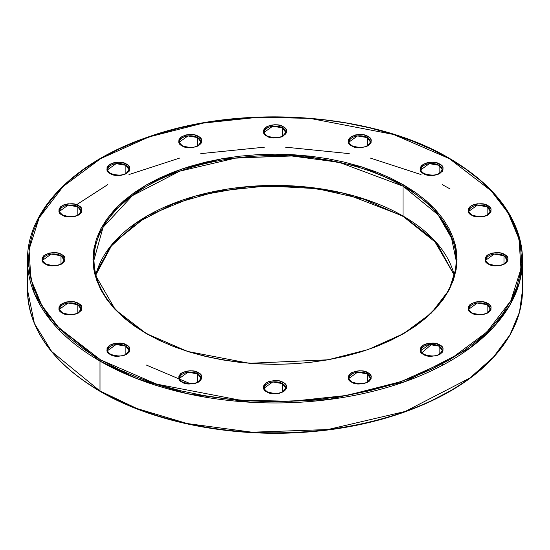 <?xml version="1.0" encoding="UTF-8"?>
<svg xmlns="http://www.w3.org/2000/svg" width="550" height="550" viewBox="0 0 550 550"><rect width="100%" height="100%" fill="white"/><g stroke="black" fill="none" stroke-linecap="round" stroke-linejoin="round"><path stroke-width="0.82" d="M485.904 260.061L494.23 254.086L503.986 255.736A0.962 0.557 -60 0 1 504.666 254.554C501.27 252.058 495.825 252.058 488.324 254.554C484 258.885 484 262.027 488.324 263.993C491.728 266.489 497.172 266.489 504.666 263.993C508.998 259.662 508.998 256.52 504.666 254.554A0.962 0.557 120 0 0 503.986 255.736L507.093 260.061C504.481 265.643 498.382 266.936 488.806 263.945A0.962 0.557 120 0 0 488.324 263.993L486.888 262.982L485.162 260.576L485.162 257.971L486.888 255.564L488.324 254.554L492.078 253.11L496.499 252.601L500.919 253.11L506.11 255.564L507.836 257.971L507.836 260.576L506.11 262.982L500.919 265.437L494.244 265.815L488.324 263.993A0.962 0.557 -60 0 1 488.806 263.945C486.365 261.958 485.396 260.659 485.904 260.061A10.594 6.119 180 0 1 492.442 254.409A10.594 6.119 180 0 1 503.986 255.736L503.986 264.055L503.986 255.736A10.594 6.119 180 0 1 507.093 260.061M421.032 169.634L429.357 163.659L439.113 165.309A0.962 0.557 -60 0 1 439.794 164.134C436.397 161.631 430.946 161.631 423.452 164.134C419.121 168.458 419.121 171.607 423.452 173.566C426.848 176.062 432.3 176.062 439.794 173.566C444.125 169.235 444.125 166.093 439.794 164.134A0.962 0.557 120 0 0 439.113 165.309L442.214 169.634C439.601 175.216 433.51 176.509 423.933 173.518A0.962 0.557 120 0 0 423.452 173.566L422.015 172.556L420.289 170.149L420.289 167.544L422.015 165.144L427.199 162.683L431.619 162.174L436.047 162.683L441.231 165.144L442.956 167.544L442.956 170.149L442.296 171.401L438.041 174.398L433.874 175.395L429.371 175.395L423.452 173.566A0.962 0.557 -60 0 1 423.933 173.518C421.493 171.531 420.523 170.239 421.032 169.634A10.594 6.119 180 0 1 427.57 163.983A10.594 6.119 180 0 1 439.113 165.309L439.113 173.628L439.113 165.309A10.594 6.119 180 0 1 442.214 169.634M264.406 132.179L272.731 126.204L282.494 127.854A0.962 0.557 -60 0 1 283.174 126.672C279.771 124.176 274.326 124.176 266.826 126.672C262.501 131.003 262.501 134.152 266.826 136.111C270.229 138.607 275.674 138.607 283.174 136.111C287.499 131.78 287.499 128.638 283.174 126.672A0.962 0.557 120 0 0 282.494 127.854L285.594 132.179C282.982 137.761 276.884 139.054 267.307 136.063A0.962 0.557 120 0 0 266.826 136.111L265.389 135.101L263.663 132.694L263.663 130.089L264.323 128.838L266.826 126.672L270.579 125.228L275 124.719L279.421 125.228L283.174 126.672L285.677 128.838L286.337 130.089L286.337 132.694L285.677 133.946L281.421 136.943L277.255 137.94L272.745 137.94L266.826 136.111A0.962 0.557 -60 0 1 267.307 136.063C264.866 134.076 263.897 132.784 264.406 132.179A10.594 6.119 180 0 1 270.944 126.527A10.594 6.119 180 0 1 282.494 127.854L282.494 136.173L282.494 127.854A10.594 6.119 180 0 1 285.594 132.179M107.786 169.634L116.112 163.659L125.868 165.309A0.962 0.557 -60 0 1 126.548 164.134C123.152 161.631 117.7 161.631 110.206 164.134C105.875 168.458 105.875 171.607 110.206 173.566C113.603 176.062 119.054 176.062 126.548 173.566C130.879 169.235 130.879 166.093 126.548 164.134A0.962 0.557 120 0 0 125.868 165.309L128.968 169.634C126.356 175.216 120.264 176.509 110.688 173.518A0.962 0.557 120 0 0 110.206 173.566L108.769 172.556L107.044 170.149L107.044 167.544L108.769 165.144L113.953 162.683L118.381 162.174L122.801 162.683L127.985 165.144L129.711 167.544L129.711 170.149L129.051 171.401L124.795 174.398L120.629 175.395L116.126 175.395L110.206 173.566A0.962 0.557 -60 0 1 110.688 173.518C108.247 171.531 107.277 170.239 107.786 169.634A10.594 6.119 180 0 1 114.324 163.983A10.594 6.119 180 0 1 125.868 165.309L125.868 173.628L125.868 165.309A10.594 6.119 180 0 1 128.968 169.634M42.907 260.061L51.239 254.086L60.995 255.736L60.995 264.055L60.995 255.736A10.594 6.119 180 0 1 64.096 260.061C61.483 265.643 55.385 266.936 45.815 263.945C43.367 261.958 42.398 260.659 42.907 260.061A10.594 6.119 180 0 1 49.445 254.409A10.594 6.119 180 0 1 60.995 255.736A0.962 0.557 -60 0 1 61.676 254.554C58.273 252.058 52.828 252.058 45.334 254.554C41.002 258.885 41.002 262.027 45.334 263.993L43.89 262.982L42.164 260.576L42.164 257.971L43.89 255.564L49.081 253.11L53.501 252.601L57.922 253.11L61.676 254.554L63.112 255.564L64.838 257.971L64.838 260.576L63.112 262.982L57.922 265.437L51.246 265.815L45.334 263.993A0.962 0.557 -60 0 1 45.815 263.945A0.962 0.557 120 0 0 45.334 263.993C48.73 266.489 54.175 266.489 61.676 263.993C66 259.662 66 256.52 61.676 254.554A0.962 0.557 120 0 0 60.995 255.736L64.096 260.061L61.318 264.186M179.644 378.207L187.969 372.233L197.725 373.883A0.962 0.557 -60 0 1 198.406 372.701C195.009 370.205 189.564 370.205 182.064 372.701C177.739 377.032 177.739 380.174 182.064 382.14C185.467 384.636 190.912 384.636 198.406 382.14C202.737 377.809 202.737 374.667 198.406 372.701A0.962 0.557 120 0 0 197.725 373.883L200.833 378.207C198.213 383.79 192.122 385.082 182.545 382.092A0.962 0.557 120 0 0 182.064 382.14L180.627 381.129L178.901 378.723L178.901 376.118L180.627 373.711L185.811 371.257L190.238 370.748L194.659 371.257L199.843 373.711L201.568 376.118L201.795 377.417L200.915 379.974L198.406 382.14L194.659 383.584L187.983 383.962L182.064 382.14A0.962 0.557 -60 0 1 182.545 382.092C180.104 380.105 179.135 378.806 179.644 378.207A10.594 6.119 180 0 1 186.182 372.556A10.594 6.119 180 0 1 197.725 373.883L197.725 382.202L197.725 373.883A10.594 6.119 180 0 1 200.833 378.207M349.168 378.207L357.5 372.233L367.256 373.883A0.962 0.557 -60 0 1 367.936 372.701C364.533 370.205 359.088 370.205 351.594 372.701C347.263 377.032 347.263 380.174 351.594 382.14C354.991 384.636 360.436 384.636 367.936 382.14C372.261 377.809 372.261 374.667 367.936 372.701A0.962 0.557 120 0 0 367.256 373.883L370.356 378.207C367.744 383.79 361.646 385.082 352.076 382.092A0.962 0.557 120 0 0 351.594 382.14L349.085 379.974L348.205 377.417L348.432 376.118L350.157 373.711L355.341 371.257L359.762 370.748L364.189 371.257L369.373 373.711L371.099 376.118L371.099 378.723L369.373 381.129L364.189 383.584L357.507 383.962L351.594 382.14A0.962 0.557 -60 0 1 352.076 382.092C349.628 380.105 348.666 378.806 349.168 378.207A10.594 6.119 180 0 1 355.712 372.556A10.594 6.119 180 0 1 367.256 373.883L367.256 382.202L367.256 373.883A10.594 6.119 180 0 1 370.356 378.207M421.032 350.488L429.357 344.513L439.113 346.163A0.962 0.557 -60 0 1 439.794 344.981C436.397 342.485 430.946 342.485 423.452 344.981C419.121 349.312 419.121 352.454 423.452 354.42C426.848 356.916 432.3 356.916 439.794 354.42C444.125 350.089 444.125 346.94 439.794 344.981A0.962 0.557 120 0 0 439.113 346.163L442.214 350.488C439.601 356.063 433.51 357.362 423.933 354.372A0.962 0.557 120 0 0 423.452 354.42L420.949 352.254L420.289 351.003L420.289 348.397L422.015 345.991L425.205 344.149L429.371 343.152L436.047 343.537L441.231 345.991L442.956 348.397L442.956 351.003L442.296 352.254L439.794 354.42L436.047 355.864L429.371 356.242L423.452 354.42A0.962 0.557 -60 0 1 423.933 354.372C421.493 352.385 420.523 351.086 421.032 350.488A10.594 6.119 180 0 1 427.57 344.836A10.594 6.119 180 0 1 439.113 346.163L439.113 354.482L439.113 346.163A10.594 6.119 180 0 1 442.214 350.488M99.99 361.103L136.874 378.627L187.268 393.676L252.072 402.339L327.938 399.644L405.247 381.562L469.879 348.143L493.439 327.243L510.001 304.893L519.516 282.184L522.5 260.061A247.5 142.89 180 0 1 369.717 392.074A247.5 142.89 180 0 1 99.99 361.103L99.99 390.981A0.962 0.557 120 0 0 100.189 391.421A0.962 0.557 -60 0 1 99.99 390.981A247.5 142.89 0 0 0 369.717 421.953A247.5 142.89 0 0 0 522.5 289.939L519.516 312.063L510.001 334.778L493.439 357.122L469.879 378.029L405.247 411.448L327.938 429.529L252.072 432.217L187.268 423.555L136.874 408.513L99.99 390.981L99.99 361.103A247.5 142.89 180 0 1 27.5 260.061L34.396 293.549L51.666 321.64L99.99 361.103A0.962 0.557 -60 0 1 100.671 359.92A0.962 0.557 120 0 0 99.99 361.103M449.811 158.579A0.962 0.557 120 0 0 449.329 158.627L491.164 190.836L508.09 212.905L519.062 239.147L520.967 268.923L510.854 300.719L486.874 332.049L449.329 359.92L401.053 381.597L346.782 395.443L291.713 401.28L240.137 400.18L156.454 384.079L100.671 359.92L118.601 369.304L138.029 377.623L158.785 384.801L180.654 390.775L203.431 395.484L226.903 398.874L250.834 400.922L275 401.61L299.166 400.922L323.097 398.874L346.569 395.484L369.346 390.775L391.215 384.801L411.971 377.623L431.399 369.304L449.329 359.92L465.575 349.573L479.985 338.353L492.429 326.37L502.769 313.741L510.922 300.589L516.801 287.045L520.348 273.226L521.538 259.277L520.348 245.321L516.801 231.502L510.922 217.958L502.769 204.806L492.429 192.177L479.985 180.194L465.575 168.974L449.329 158.627L431.399 149.243L411.971 140.924L391.215 133.746L369.346 127.772L346.569 123.062L323.097 119.673L299.166 117.624L275 116.937L250.834 117.624L226.903 119.673L203.431 123.062L180.654 127.772L158.785 133.746L138.029 140.924L118.601 149.243L100.671 158.627L84.425 168.974L70.015 180.194L57.571 192.177L47.231 204.806L39.078 217.958L33.199 231.502L29.652 245.321L28.462 259.277L29.652 273.226L33.199 287.045L39.078 300.589L47.231 313.741L57.571 326.37L70.015 338.353L84.425 349.573L100.671 359.92L58.836 327.711L41.91 305.642L30.938 279.4L29.033 249.624L39.146 217.827L63.126 186.498L100.671 158.627L148.947 136.95L203.218 123.104L258.287 117.267L309.863 118.367L393.546 134.468L449.329 158.627A0.962 0.557 -60 0 1 449.811 158.579A0.962 0.557 -60 0 1 450.01 159.019A247.5 142.89 180 0 1 522.5 260.061C521.441 220.55 497.214 186.725 449.811 158.579C373.409 112.984 243.059 103.441 149.421 136.551C75.027 161.384 26.771 210.024 27.5 260.061L27.5 289.939A247.5 142.89 0 0 0 99.99 390.981L51.666 351.519L34.396 323.434L27.5 289.939C28.559 329.45 52.786 363.275 100.189 391.421A0.962 0.557 -60 0 0 100.671 391.373M93.947 260.061L103.091 227.26L132.44 195.621L179.719 171.174L236.273 157.953L291.775 155.98L339.178 162.319L403.019 186.147A0.962 0.557 -60 0 1 403.7 184.965L362.519 167.131L300.74 155.244L222.008 158.744L181.94 168.96L146.3 184.965L118.573 205.542L100.87 228.676L93.404 252.147L94.813 274.134L115.411 309.801L146.3 333.582L187.481 351.416L249.26 363.303L327.993 359.803L368.06 349.587L403.7 333.582L431.427 313.005L449.13 289.871L456.596 266.399L455.187 244.413L434.589 208.746L403.7 184.965A0.962 0.557 120 0 0 403.019 186.147L438.377 215.009L451.007 235.558L456.053 260.061C457.153 302.692 406.862 344.101 336.098 358.064C271.721 371.834 194.7 361.831 146.781 333.534A0.962 0.557 120 0 0 146.3 333.582L134.303 325.937L123.661 317.653L114.476 308.811L106.844 299.489L100.822 289.781L96.484 279.771L93.864 269.576L92.984 259.277L93.864 248.971L96.484 238.776L100.822 228.772L106.844 219.058L114.476 209.736L123.661 200.894L134.303 192.61L146.3 184.965L159.534 178.042L173.876 171.896L189.2 166.595L205.349 162.188L222.166 158.716L239.491 156.207L257.159 154.694L275 154.186L292.841 154.694L310.509 156.207L327.834 158.716L344.651 162.188L360.8 166.595L376.124 171.896L390.466 178.042L403.7 184.965L415.697 192.61L426.339 200.894L435.524 209.736L443.156 219.058L449.178 228.772L453.516 238.776L456.136 248.971L457.016 259.277L456.136 269.576L453.516 279.771L449.178 289.781L443.156 299.489L435.524 308.811L426.339 317.653L415.697 325.937L403.7 333.582L390.466 340.505L376.124 346.651L360.8 351.952L344.651 356.359L327.834 359.831L310.509 362.34L292.841 363.853L275 364.361L257.159 363.853L239.491 362.34L222.166 359.831L205.349 356.359L189.2 351.952L173.876 346.651L159.534 340.505L146.3 333.582A0.962 0.557 -60 0 1 146.781 333.534C112.228 312.95 94.621 288.454 93.947 260.061A181.053 104.527 180 0 1 205.714 163.488A181.053 104.527 180 0 1 403.019 186.147L403.019 216.026A0.962 0.557 120 0 0 403.219 216.466A0.962 0.557 -60 0 1 403.019 216.026A181.053 104.527 0 0 0 217.91 190.747A181.053 104.527 0 0 0 95.817 274.959L112.523 243.822L147.18 215.909L195.628 195.992L249.569 186.45L300.719 186.471L343.998 193.298L403.019 216.026L403.019 186.147A181.053 104.527 180 0 1 456.053 260.061L456.053 270.071M107.786 350.488L116.112 344.513L125.868 346.163L125.868 354.482L125.868 346.163A10.594 6.119 180 0 1 128.968 350.488C126.356 356.063 120.264 357.362 110.688 354.372C108.247 352.385 107.277 351.086 107.786 350.488A10.594 6.119 180 0 1 114.324 344.836A10.594 6.119 180 0 1 125.868 346.163A0.962 0.557 -60 0 1 126.548 344.981C123.152 342.485 117.7 342.485 110.206 344.981C105.875 349.312 105.875 352.454 110.206 354.42L107.704 352.254L107.044 351.003L107.044 348.397L108.769 345.991L111.959 344.149L116.126 343.152L122.801 343.537L127.985 345.991L129.711 348.397L129.711 351.003L129.051 352.254L126.548 354.42L122.801 355.864L116.126 356.242L110.206 354.42A0.962 0.557 -60 0 1 110.688 354.372A0.962 0.557 120 0 0 110.206 354.42C113.603 356.916 119.054 356.916 126.548 354.42C130.879 350.089 130.879 346.94 126.548 344.981A0.962 0.557 120 0 0 125.868 346.163L128.968 350.488L126.191 354.612M264.406 387.942L272.731 381.968L282.494 383.618L282.494 391.937L282.494 383.618A10.594 6.119 180 0 1 285.594 387.942C282.982 393.525 276.884 394.817 267.307 391.827C264.866 389.84 263.897 388.541 264.406 387.942A10.594 6.119 180 0 1 270.944 382.291A10.594 6.119 180 0 1 282.494 383.618A0.962 0.557 -60 0 1 283.174 382.436C279.771 379.94 274.326 379.94 266.826 382.436C262.501 386.767 262.501 389.909 266.826 391.875L265.389 390.864L263.663 388.458L263.663 385.853L265.389 383.446L268.579 381.604L275 380.483L279.421 380.992L283.174 382.436L284.611 383.446L286.337 385.853L286.337 388.458L284.611 390.864L279.421 393.319L272.745 393.697L266.826 391.875A0.962 0.557 -60 0 1 267.307 391.827A0.962 0.557 120 0 0 266.826 391.875C270.229 394.371 275.674 394.371 283.174 391.875C287.499 387.544 287.499 384.402 283.174 382.436A0.962 0.557 120 0 0 282.494 383.618L285.594 387.942L282.817 392.067M59.771 308.997L68.097 303.022L77.852 304.673L77.852 312.991L77.852 304.673A10.594 6.119 180 0 1 80.953 308.997C78.341 314.579 72.249 315.872 62.672 312.881C60.232 310.894 59.263 309.602 59.771 308.997A10.594 6.119 180 0 1 66.309 303.346A10.594 6.119 180 0 1 77.852 304.673A0.962 0.557 -60 0 1 78.533 303.497C75.137 300.994 69.685 300.994 62.191 303.497C57.86 307.821 57.86 310.97 62.191 312.929L60.754 311.919L59.029 309.512L59.029 306.907L60.754 304.507L65.938 302.046L70.366 301.538L74.786 302.046L79.97 304.507L81.696 306.907L81.696 309.512L81.042 310.764L76.78 313.761L72.614 314.758L68.111 314.758L62.191 312.929A0.962 0.557 -60 0 1 62.672 312.881A0.962 0.557 120 0 0 62.191 312.929C65.588 315.425 71.039 315.425 78.533 312.929C82.864 308.598 82.864 305.456 78.533 303.497A0.962 0.557 120 0 0 77.852 304.673L80.953 308.997L78.176 313.129M62.672 215.009C60.232 213.022 59.263 211.722 59.771 211.124A10.594 6.119 180 0 1 66.309 205.473A10.594 6.119 180 0 1 77.852 206.8A0.962 0.557 -60 0 1 78.533 205.617C75.137 203.122 69.685 203.122 62.191 205.617C57.86 209.949 57.86 213.091 62.191 215.057C65.588 217.553 71.039 217.553 78.533 215.057C82.864 210.726 82.864 207.577 78.533 205.617A0.962 0.557 120 0 0 77.852 206.8L80.953 211.124C78.341 216.7 72.249 217.999 62.672 215.009A0.962 0.557 120 0 0 62.191 215.057L59.689 212.891L59.029 211.64L59.029 209.034L60.754 206.628L63.944 204.786L68.111 203.789L74.786 204.174L79.97 206.628L81.696 209.034L81.696 211.64L81.042 212.891L78.533 215.057L74.786 216.501L68.111 216.879L62.191 215.057A0.962 0.557 -60 0 1 62.672 215.009A0.962 0.557 -60 0 1 62.872 215.414M179.644 141.914L187.969 135.939L197.725 137.589L197.725 145.908L197.725 137.589A10.594 6.119 180 0 1 200.833 141.914C198.213 147.496 192.122 148.789 182.545 145.798C180.104 143.811 179.135 142.519 179.644 141.914A10.594 6.119 180 0 1 186.182 136.262A10.594 6.119 180 0 1 197.725 137.589A0.962 0.557 -60 0 1 198.406 136.407C195.009 133.911 189.564 133.911 182.064 136.407C177.739 140.738 177.739 143.88 182.064 145.846L180.627 144.836L178.901 142.429L178.901 139.824L180.627 137.417L185.811 134.963L190.238 134.454L194.659 134.963L199.843 137.417L201.568 139.824L201.795 141.13L200.915 143.681L196.659 146.678L190.238 147.799L185.811 147.29L182.064 145.846A0.962 0.557 -60 0 1 182.545 145.798A0.962 0.557 120 0 0 182.064 145.846C185.467 148.342 190.912 148.342 198.406 145.846C202.737 141.515 202.737 138.373 198.406 136.407A0.962 0.557 120 0 0 197.725 137.589L200.833 141.914L198.055 146.039M352.076 145.798C349.628 143.811 348.666 142.519 349.168 141.914A10.594 6.119 180 0 1 355.712 136.262A10.594 6.119 180 0 1 367.256 137.589A0.962 0.557 -60 0 1 367.936 136.407C364.533 133.911 359.088 133.911 351.594 136.407C347.263 140.738 347.263 143.88 351.594 145.846C354.991 148.342 360.436 148.342 367.936 145.846C372.261 141.515 372.261 138.373 367.936 136.407A0.962 0.557 120 0 0 367.256 137.589L370.356 141.914C367.744 147.496 361.646 148.789 352.076 145.798A0.962 0.557 120 0 0 351.594 145.846L349.085 143.681L348.205 141.13L348.432 139.824L350.157 137.417L355.341 134.963L359.762 134.454L364.189 134.963L369.373 137.417L371.099 139.824L371.099 142.429L370.439 143.681L366.183 146.678L359.762 147.799L355.341 147.29L351.594 145.846A0.962 0.557 -60 0 1 352.076 145.798A0.962 0.557 -60 0 1 352.275 146.211M469.047 211.124L477.373 205.15L487.128 206.8L487.128 215.119L487.128 206.8A10.594 6.119 180 0 1 490.229 211.124C487.616 216.7 481.525 217.999 471.948 215.009C469.507 213.022 468.538 211.722 469.047 211.124A10.594 6.119 180 0 1 475.585 205.473A10.594 6.119 180 0 1 487.128 206.8A0.962 0.557 -60 0 1 487.809 205.617C484.413 203.122 478.961 203.122 471.467 205.617C467.136 209.949 467.136 213.091 471.467 215.057L468.957 212.891L468.304 211.64L468.304 209.034L470.03 206.628L473.22 204.786L477.386 203.789L484.062 204.174L489.246 206.628L490.971 209.034L490.971 211.64L490.311 212.891L487.809 215.057L484.062 216.501L477.386 216.879L471.467 215.057A0.962 0.557 -60 0 1 471.948 215.009A0.962 0.557 120 0 0 471.467 215.057C474.863 217.553 480.315 217.553 487.809 215.057C492.14 210.726 492.14 207.577 487.809 205.617A0.962 0.557 120 0 0 487.128 206.8L490.229 211.124L487.451 215.249M469.047 308.997L477.373 303.022L487.128 304.673L487.128 312.991L487.128 304.673A10.594 6.119 180 0 1 490.229 308.997C487.616 314.579 481.525 315.872 471.948 312.881C469.507 310.894 468.538 309.602 469.047 308.997A10.594 6.119 180 0 1 475.585 303.346A10.594 6.119 180 0 1 487.128 304.673A0.962 0.557 -60 0 1 487.809 303.497C484.413 300.994 478.961 300.994 471.467 303.497C467.136 307.821 467.136 310.97 471.467 312.929L468.957 310.764L468.304 309.512L468.304 306.907L470.03 304.507L475.214 302.046L479.634 301.538L484.062 302.046L489.246 304.507L490.971 306.907L490.971 309.512L490.311 310.764L486.056 313.761L481.889 314.758L477.386 314.758L471.467 312.929A0.962 0.557 -60 0 1 471.948 312.881A0.962 0.557 120 0 0 471.467 312.929C474.863 315.425 480.315 315.425 487.809 312.929C492.14 308.598 492.14 305.456 487.809 303.497A0.962 0.557 120 0 0 487.128 304.673L490.229 308.997L487.451 313.129M178.833 378.503L179.644 378.799M454.183 274.959L433.682 239.607L403.019 216.026A181.053 104.527 0 0 1 454.183 274.959M431.509 344.369L421.933 352.743M369.346 380.593L367.256 381.315M190.85 383.907L146.3 365.035M128.796 198.406L128.164 197.175M128.968 197.636L129.257 198.048M370.301 171.188L369.579 169.489M370.439 170.026L371.168 171.497M432.836 206.938L430.953 206.965M473.357 343.805L474.87 344.341M349.168 141.914L357.5 135.939L367.256 137.589L367.256 145.908L367.256 137.589A10.594 6.119 180 0 1 370.356 141.914M59.771 211.124L68.097 205.15L77.852 206.8L77.852 215.119L77.852 206.8A10.594 6.119 180 0 1 80.953 211.124M118.601 400.757L138.029 409.076L158.785 416.254L180.654 422.228L203.431 426.938L226.903 430.327L250.834 432.376L275 433.063L299.166 432.376M323.097 430.327L346.569 426.938L369.346 422.228L391.215 416.254L411.971 409.076M431.399 400.757L449.329 391.373M520.548 277.977L520.348 276.774M473.584 345.345L473.22 345.214M292.841 186.147L310.509 187.66M360.8 198.048L376.124 203.349M95.459 273.46L112.626 243.244L146.637 216.226M77.859 205.26L76.642 206.195M75.13 205.659L107.786 184.594M128.968 174.57L179.644 158.077M200.833 153.615L264.406 147.18M285.594 147.18L349.168 153.615M370.356 158.077L421.032 174.57M442.214 184.594L450.01 188.897M471.948 215.009A0.962 0.557 -60 0 1 472.147 215.414M182.545 145.798A0.962 0.557 -60 0 1 182.744 146.211M522.5 260.061L522.5 289.939C522.356 312.964 513.329 334.702 495.419 355.163C460.412 395.512 390.699 424.731 313.679 431.482C236.851 438.817 154.956 423.466 100.189 391.421M454.183 275.041L436.954 243.444L403.219 216.466L363.406 199.093L316.848 188.643L267.107 185.921L217.965 191.132L173.161 203.878L136.132 223.176L109.691 247.521L95.831 275M59.771 328.687L59.771 330.612M179.644 390.534L179.644 391.923M442.214 363.866L442.214 365.406M128.968 373.952L128.968 375.43M200.833 395.017L200.833 396.385M128.968 196.549L128.968 198.268M490.229 328.687L490.229 330.612"/></g></svg>
